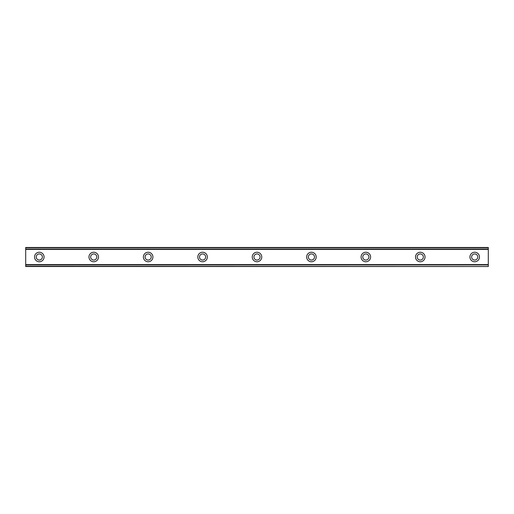 <?xml version="1.0" encoding="UTF-8"?>
<svg xmlns="http://www.w3.org/2000/svg" width="514" height="514" viewBox="0 0 514 514"><rect width="100%" height="100%" fill="white"/><g stroke="black" fill="none" stroke-linecap="round" stroke-linejoin="round"><path stroke-width="0.77" d="M39.308 260.058A3.058 3.058 0 0 1 36.243 257A3.058 3.058 0 0 1 39.308 253.942A3.058 3.058 0 0 1 42.366 257A3.058 3.058 0 0 1 39.308 260.058M474.692 260.058A3.058 3.058 0 0 1 471.634 257A3.058 3.058 0 0 1 474.692 253.942A3.058 3.058 0 0 1 477.757 257A3.058 3.058 0 0 1 474.692 260.058M420.272 260.058A3.058 3.058 0 0 1 417.207 257A3.058 3.058 0 0 1 420.272 253.942A3.058 3.058 0 0 1 423.33 257A3.058 3.058 0 0 1 420.272 260.058M365.846 260.058A3.058 3.058 0 0 1 362.788 257A3.058 3.058 0 0 1 365.846 253.942A3.058 3.058 0 0 1 368.911 257A3.058 3.058 0 0 1 365.846 260.058M311.426 260.058A3.058 3.058 0 0 1 308.361 257A3.058 3.058 0 0 1 311.426 253.942A3.058 3.058 0 0 1 314.484 257A3.058 3.058 0 0 1 311.426 260.058M257 260.058A3.058 3.058 0 0 1 253.942 257A3.058 3.058 0 0 1 257 253.942A3.058 3.058 0 0 1 260.058 257A3.058 3.058 0 0 1 257 260.058M202.574 260.058A3.058 3.058 0 0 1 199.516 257A3.058 3.058 0 0 1 202.574 253.942A3.058 3.058 0 0 1 205.639 257A3.058 3.058 0 0 1 202.574 260.058M148.154 260.058A3.058 3.058 0 0 1 145.089 257A3.058 3.058 0 0 1 148.154 253.942A3.058 3.058 0 0 1 151.212 257A3.058 3.058 0 0 1 148.154 260.058M93.728 260.058A3.058 3.058 0 0 1 90.67 257A3.058 3.058 0 0 1 93.728 253.942A3.058 3.058 0 0 1 96.793 257A3.058 3.058 0 0 1 93.728 260.058M39.308 252.239A4.761 4.761 0 0 0 34.541 257A4.761 4.761 0 0 0 39.308 261.761A4.761 4.761 0 0 0 44.069 257A4.761 4.761 0 0 0 39.308 252.239M474.692 252.239A4.761 4.761 0 0 0 469.931 257A4.761 4.761 0 0 0 474.692 261.761A4.761 4.761 0 0 0 479.459 257A4.761 4.761 0 0 0 474.692 252.239M420.272 252.239A4.761 4.761 0 0 0 415.511 257A4.761 4.761 0 0 0 420.272 261.761A4.761 4.761 0 0 0 425.033 257A4.761 4.761 0 0 0 420.272 252.239M365.846 252.239A4.761 4.761 0 0 0 361.085 257A4.761 4.761 0 0 0 365.846 261.761A4.761 4.761 0 0 0 370.607 257A4.761 4.761 0 0 0 365.846 252.239M311.426 252.239A4.761 4.761 0 0 0 306.659 257A4.761 4.761 0 0 0 311.426 261.761A4.761 4.761 0 0 0 316.187 257A4.761 4.761 0 0 0 311.426 252.239M257 252.239A4.761 4.761 0 0 0 252.239 257A4.761 4.761 0 0 0 257 261.761A4.761 4.761 0 0 0 261.761 257A4.761 4.761 0 0 0 257 252.239M202.574 252.239A4.761 4.761 0 0 0 197.813 257A4.761 4.761 0 0 0 202.574 261.761A4.761 4.761 0 0 0 207.341 257A4.761 4.761 0 0 0 202.574 252.239M148.154 252.239A4.761 4.761 0 0 0 143.393 257A4.761 4.761 0 0 0 148.154 261.761A4.761 4.761 0 0 0 152.915 257A4.761 4.761 0 0 0 148.154 252.239M93.728 252.239A4.761 4.761 0 0 0 88.967 257A4.761 4.761 0 0 0 93.728 261.761A4.761 4.761 0 0 0 98.489 257A4.761 4.761 0 0 0 93.728 252.239M25.7 249.084L25.7 247.478L488.3 247.478L488.3 249.084L25.7 249.084L25.7 266.522L488.3 266.522L25.7 266.246M25.7 249.418L488.3 249.418L488.3 264.582L25.7 264.582M25.7 264.916L488.3 264.916L488.3 264.582M488.3 264.916L488.3 266.246M488.3 249.418L488.3 249.084M25.7 247.754L488.3 247.754M25.7 266.522L488.3 266.522"/></g></svg>
